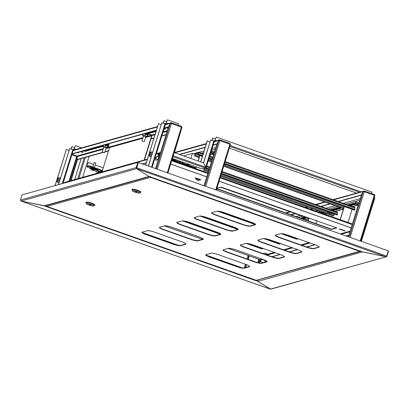 <?xml version="1.0" encoding="UTF-8"?>
<svg xmlns="http://www.w3.org/2000/svg" width="409" height="409" viewBox="0 0 409 409"><rect width="100%" height="100%" fill="white"/><g stroke="black" fill="none" stroke-linecap="round" stroke-linejoin="round"><path stroke-width="0.61" d="M360.804 251.315L257.655 280.068L257.89 281.392L257.322 280.16M136.734 168.283L136.586 167.721L136.734 168.283L136.586 167.721L138.298 162.521L388.279 250.881L386.684 256.039L385.82 256.765L362.425 251.878L257.89 281.392L44.172 205.85L45.419 205.267M20.874 200.988L270.298 289.158L386.357 256.765L270.707 289.194L257.89 281.392L270.359 289.183M386.357 256.765L386.95 256.213L388.55 251.049L388.259 250.947M149.239 176.54L44.775 205.834L21.094 201.075L20.45 200.042L136.202 167.583L137.797 162.419L138.186 162.557L136.586 167.721L136.202 167.583L136.611 168.682L21.094 201.075L44.172 205.85L149.019 176.453L362.737 251.99L385.82 256.765L136.611 168.682L149.019 176.453L136.611 168.682L136.565 167.976M137.797 162.419L22.05 194.878L20.45 200.042M142.45 232.598L178.431 245.313M206.1 255.093L242.082 267.813M267.982 254.311A2.526 0.598 109.5 0 1 267.593 255.201M73.032 149.679A0.844 0.808 -105.7 0 1 73.998 149.285L75.338 145.645L73.998 149.285M73.39 149.883A0.419 0.404 -105.7 0 1 73.876 149.679L74.412 149.868M89.142 156.361L82.654 177.312M74.648 147.531L71.861 146.621L71.12 148.999M71.974 146.586L71.217 149.034M86.345 150.175L86.166 150.757M75.338 145.645L81.596 147.853M69.055 150.4L66.381 149.454L55.195 185.584M55.082 185.614L66.381 149.454M58.559 184.638L69.745 148.513L73.4 149.919L63.012 183.39M69.745 148.513L58.441 184.674M205.814 167.393L206.192 167.567A0.844 0.808 -105.7 0 1 205.175 168.089L202.158 168.932A0.844 0.808 74.3 0 0 202.629 168.948L205.645 168.104M205.543 167.501L205.804 167.429A0.419 0.404 -105.7 0 1 205.451 167.71M165.17 123.845A0.844 0.808 -105.7 0 1 166.136 123.446L167.475 119.806L166.136 123.446M165.527 124.045A0.419 0.404 -105.7 0 1 166.013 123.845L166.55 124.034M213.968 141.095A0.844 0.808 -105.7 0 1 214.935 140.696L216.274 137.056L214.935 140.696M214.326 141.294A0.419 0.404 -105.7 0 1 214.812 141.09L215.001 141.156M215.584 138.942L212.798 138.032L212.056 140.41M212.91 137.997L212.153 140.445M209.991 141.811L207.199 140.9L200.686 161.949M207.317 140.87L200.778 161.979M216.274 137.056L371.934 192.072L371.484 193.529M202.123 168.932L172.388 158.421L202.092 168.912M174.122 152.833L174.438 152.669L203.534 162.956L205.635 167.225L205.175 168.089L172.925 156.688M173.212 155.763L205.635 167.225L203.554 162.946L210.681 139.924L213.764 141.013L205.655 167.215L206.192 167.567L214.336 141.33L206.213 167.501M213.764 141.013L214.336 141.33L219.382 139.929L219.853 139.95L218.835 140.471L219.838 140.676L219.889 139.95L219.219 140.604L219.751 140.343L219.74 140.645M203.452 162.925L210.681 139.924M374.215 197.726L374.823 197.941L361.382 241.371M181.325 129.551L174.428 152.649M166.785 121.693L163.994 120.783L163.257 123.165M164.111 120.752L163.355 123.196M167.475 119.806L178.661 123.763L178.212 125.215M161.187 124.566L158.513 123.62L145.665 165.129M145.568 165.093L158.513 123.62M148.436 166.105L161.877 122.674L165.538 124.08L152.102 167.404M161.877 122.674L148.339 166.074M266.755 253.836A1.999 0.475 -70.5 0 0 266.51 254.812A1.999 0.475 -70.5 0 0 266.51 254.822M267.956 254.291A2.403 0.567 109.5 0 1 267.558 255.19M267.476 255.16A2.526 0.598 -70.5 0 0 267.88 254.234M267.358 255.119A2.526 0.598 -70.5 0 0 267.762 254.193M266.637 253.795A2.526 0.598 -70.5 0 0 266.371 254.771M267.22 255.073A1.999 0.475 -70.5 0 0 267.644 254.153M56.907 180.691A1.943 0.46 -70.5 0 0 56.953 181.509A1.943 0.46 -70.5 0 0 57.7 180.742A1.943 0.46 -70.5 0 0 58.38 178.723A1.943 0.46 -70.5 0 0 58.236 177.869A1.943 0.46 -70.5 0 0 57.5 178.84A1.943 0.46 -70.5 0 0 56.907 180.691M58.236 177.869L59.126 177.787A2.316 0.547 109.5 0 1 59.187 177.797A2.316 0.547 109.5 0 1 59.295 178.805A2.316 0.547 109.5 0 1 58.533 181.115A2.316 0.547 109.5 0 1 57.643 182.163A2.316 0.547 109.5 0 1 57.587 182.133L56.953 181.509M58.282 178.856A1.687 0.399 -70.5 0 0 58.201 178.119A1.687 0.399 -70.5 0 0 57.557 178.881A1.687 0.399 -70.5 0 0 57.004 180.558A1.687 0.399 -70.5 0 0 57.081 181.294A1.687 0.399 -70.5 0 0 57.73 180.533A1.687 0.399 -70.5 0 0 58.282 178.856M150.548 152.639A1.943 0.46 -70.5 0 0 150.374 152.036A1.943 0.46 -70.5 0 0 149.571 153.145A1.943 0.46 -70.5 0 0 149.009 155.103A1.943 0.46 -70.5 0 0 149.086 155.671A1.943 0.46 -70.5 0 0 149.904 154.776A1.943 0.46 -70.5 0 0 150.548 152.639M150.374 152.036L151.258 151.954A2.316 0.547 109.5 0 1 151.32 151.959A2.316 0.547 109.5 0 1 151.468 152.675A2.316 0.547 109.5 0 1 150.747 155.113A2.316 0.547 109.5 0 1 149.776 156.325A2.316 0.547 109.5 0 1 149.725 156.294L149.086 155.671M149.111 154.939A1.687 0.399 -70.5 0 0 149.219 155.456A1.687 0.399 -70.5 0 0 149.924 154.576A1.687 0.399 -70.5 0 0 150.446 152.802A1.687 0.399 -70.5 0 0 150.338 152.281A1.687 0.399 -70.5 0 0 149.633 153.16A1.687 0.399 -70.5 0 0 149.111 154.939M264.766 262.215A1.263 0.302 -70.5 0 0 265.165 260.819A1.263 0.302 -70.5 0 0 265.078 260.497L261.218 259.132A1.263 0.302 -70.5 0 0 261.141 259.142L260.64 259.403L260.093 260.942L260.64 259.403M260.293 261.193A1.263 0.302 -70.5 0 0 260.323 261.453A1.263 0.302 -70.5 0 0 260.38 261.515A1.263 0.302 -70.5 0 0 260.927 260.809A1.263 0.302 -70.5 0 0 261.305 259.454A1.263 0.302 -70.5 0 0 261.218 259.132M265.359 262.046A1.58 0.373 -70.5 0 0 265.676 260.738A1.58 0.373 -70.5 0 0 265.671 260.569M264.863 262.184A1.58 0.373 -70.5 0 0 265.288 260.599A1.58 0.373 -70.5 0 0 265.283 260.375M203.979 185.737L216.923 143.912L218.841 140.471L216.923 143.907L213.217 144.944M215.732 189.894L229.868 144.224L230.41 144.561L229.919 143.493L229.868 144.224L219.838 140.676L205.701 186.346M216.335 190.103L230.441 144.541L216.315 190.098M230.022 144.423L229.761 143.891M205.257 147.179L179.408 154.428M216.842 144.172L213.135 145.215M205.175 147.444L179.791 154.561M348.412 236.785L361.357 194.96L363.269 191.519L364.271 191.724L364.322 190.998L332.931 199.638M252.343 244.659L252.174 245.206M248.907 255.758L247.828 259.245M246.192 264.536L245.211 267.696M252.731 244.786L252.563 245.344M249.296 255.896L248.217 259.383M246.571 264.684L245.681 267.563M259.526 262.941L260.124 261.003M266.826 239.357L266.939 238.994M259.117 262.869L260.098 259.71M266.438 239.219L266.535 238.902M360.165 240.942L374.301 195.272L374.843 195.614L374.353 194.541L374.301 195.272L364.271 191.724L350.135 237.399M360.769 241.157L374.874 195.589L360.748 241.146M364.174 191.693L364.286 190.998L363.269 191.519L361.357 194.955L338.12 201.473M374.455 195.471L374.194 194.94M363.729 191.514L364.194 191.407M329.869 203.784L320.722 206.351M312.471 208.667L310.523 209.209M295.073 213.544L290.789 214.745M361.275 195.226L338.504 201.611M330.257 203.922L321.106 206.489M312.859 208.8L310.912 209.347M295.462 213.677L291.177 214.878M77.516 152.531L78.809 152.843L77.981 152.404M81.483 151.417A1.999 0.322 17.2 0 1 83.099 152.25A1.999 0.322 17.2 0 1 83.022 152.306A1.999 0.322 17.2 0 1 80.389 151.724M167.215 127.378A1.999 0.322 17.2 0 1 168.176 127.746M155.522 168.61L168.472 126.785L170.384 123.344L171.386 123.554L171.437 122.823L170.926 122.807L165.456 124.341M69.637 180.962L77.189 156.57L76.688 156.463L76.923 156.033L77.132 159.49L102.843 152.276M71.033 180.573L77.516 159.622L103.216 152.414M70.563 180.701L77.132 159.49L77.516 159.622M77.516 159.628L77.132 159.49L77.189 156.57L103.104 149.3M167.281 172.767L181.417 127.097L181.954 127.439L181.463 126.366L181.417 127.097L171.386 123.554L157.25 169.224M167.884 172.981L181.99 127.414L167.859 172.971M171.289 123.518L171.402 122.823L170.384 123.344L168.472 126.78L164.341 127.94M164.438 128.155L165.696 128.794L163.917 129.321M156.126 130.998L155.287 130.722M143.038 134.336L142.761 134.234L143.038 134.336M155.042 130.793L156.059 131.207M155.952 131.55L154.157 132.056L152.158 131.601M89.28 149.234L90.542 149.868L88.395 150.497L86.396 150.042M151.913 131.667L153.114 132.347L151.023 132.935L149.024 132.48M148.779 132.547L150.042 133.186L148.068 133.763M101.805 145.722L103.068 146.356L100.921 146.984L98.922 146.529M98.676 146.596L99.934 147.235L97.792 147.864L95.788 147.409M95.542 147.475L96.744 148.155L94.658 148.738L92.659 148.283M92.414 148.355L93.615 149.034L91.524 149.617L89.525 149.162M86.151 150.108L87.352 150.788L85.261 151.376L83.262 150.921M168.027 128.227A1.999 0.322 17.2 0 1 166.126 127.685M103.201 146.008L102.051 145.65M109.07 144.699L107.409 145.164L109.07 144.699M82.7 151.913A1.999 0.322 17.2 0 1 81.089 151.529M165.4 128.538L164.04 128.922M156.248 130.604L155.987 130.527M156.003 131.177L154.28 131.657L152.859 131.407M90.241 149.617L88.518 150.098L87.097 149.847M152.874 132.051L151.146 132.536L149.725 132.281M149.74 132.93L148.017 133.416L146.591 133.16M102.766 146.105L101.043 146.586L99.622 146.335M99.638 146.979L97.915 147.465L96.488 147.209M96.504 147.859L94.781 148.344L93.359 148.089M93.375 148.738L91.652 149.219L90.225 148.968M87.112 150.492L85.384 150.977L83.963 150.722M168.15 127.828A1.999 0.322 17.2 0 1 166.821 127.49M103.324 145.609L102.751 145.456M108.6 144.469L107.127 144.842L106.447 144.418M181.57 127.296L181.31 126.764M104.934 151.933L108.497 150.936M150.926 139.034L153.896 138.206M161.857 135.972L165.988 134.817M105.016 151.667L108.579 150.665M151.008 138.769L153.978 137.935M161.938 135.706L166.069 134.546M170.844 123.339L171.31 123.232M156.381 130.169L72.209 153.774M168.39 127.051L164.26 128.206M156.299 130.44L72.122 154.045M136.611 168.682L138.298 162.521M199.904 179.684A2.106 0.337 -162.8 0 0 199.97 179.628A2.106 0.337 -162.8 0 0 198.273 178.753A2.106 0.337 -162.8 0 0 196.013 178.329A2.106 0.337 -162.8 0 0 195.947 178.385A2.106 0.337 -162.8 0 0 195.972 178.467M199.326 180.129A2.106 0.337 -162.8 0 0 199.766 180.118A2.106 0.337 -162.8 0 0 199.837 180.067A2.106 0.337 -162.8 0 0 198.14 179.193A2.106 0.337 -162.8 0 0 195.88 178.769A2.106 0.337 -162.8 0 0 195.814 178.82A2.106 0.337 -162.8 0 0 196.197 179.162M197.879 180.257L197.68 180.277A2.444 2.444 0 0 0 199.536 180.016A1.825 0.291 -162.8 0 0 198.283 179.285A1.825 0.291 -162.8 0 0 196.085 178.948A2.444 2.444 0 0 0 197.317 180.149A2.439 0.455 117.2 0 1 197.276 180.118M197.854 180.216L197.854 180.216A2.439 0.562 -78.9 0 0 198.002 180.047A2.367 1.651 -148.6 0 1 197.844 179.996A2.367 1.651 -148.6 0 1 197.685 179.94A2.439 0.455 117.2 0 1 197.506 180.098L197.317 180.057A2.439 2.275 -126.8 0 1 196.882 179.776L196.795 179.807A2.439 2.382 102.5 0 0 197.225 180.093L197.256 180.026M197.869 180.318A2.439 2.382 102.5 0 0 198.375 180.354A2.367 0.629 -106.7 0 0 198.462 180.328A2.439 2.275 -126.8 0 1 197.961 180.282M197.353 180.124A2.367 2.086 175.4 0 0 197.414 180.144A2.367 2.086 175.4 0 0 197.573 180.195A2.439 0.562 -78.9 0 0 197.68 180.277L197.741 179.96M106.212 147.792L103.804 147.03L102.291 151.923L104.704 152.669L102.291 151.923M107.649 146.34L107.02 148.043A2.106 0.337 17.2 0 1 106.959 148.089A2.106 0.337 17.2 0 1 106.135 148.043M103.431 145.267L102.981 146.713M103.518 145.241L103.002 146.78A2.106 0.337 17.2 0 1 104.147 146.831L105.271 146.826L107.184 147.629M104.361 145.006L107.792 146.044L105.727 145.359L105.271 146.826M105.778 145.195L103.625 144.904M103.17 146.366L104.147 146.831A2.106 0.337 17.2 0 1 106.156 147.465A2.106 0.337 17.2 0 1 107.02 148.043M103.002 146.78A2.106 0.337 -162.8 0 0 103.022 146.867A2.106 0.337 -162.8 0 0 103.722 147.296M333.872 209.909L331.714 210.236M337.001 209.03L335.579 209.428L333.361 208.881M340.135 208.15L338.708 208.549L336.489 208.007M302.558 218.687L302.22 218.784M352.66 204.638L351.239 205.037L349.015 204.495M323.902 212.706L323.054 212.941L320.835 212.399M355.477 203.851L354.368 204.163L352.149 203.616M305.687 217.813L304.265 218.212L302.041 217.665M358.913 202.859L357.149 202.343M333.008 210.696L334.409 210.277L331.648 209.362L330.308 209.74M332.696 209.071L335.395 210.027L337.543 209.398L334.782 208.483L332.696 209.071M335.825 208.191L338.524 209.147L340.671 208.518L337.916 207.608L335.825 208.191M339.455 207.174L338.897 207.353L342.154 208.13M303.069 219.086L300.385 218.135M349.347 205.441L348.759 205.236M348.35 204.679L351.05 205.635L353.197 205.006L350.441 204.096L348.35 204.679M322.057 212.051L320.124 212.603M322.798 213.549L324.756 213.007M304.659 216.934L307.363 217.885M355.16 203.524L353.57 203.217L351.423 203.84L354.184 204.756L355.978 204.255M301.377 217.854L304.081 218.805L306.223 218.181L303.468 217.266L301.377 217.854M102.465 170.425L89.096 165.701L87.107 166.258L88.18 162.516L86.897 166.852L88.911 166.299L89.096 165.701M102.281 171.023L88.911 166.299M103.262 167.848L95.118 164.97M93.528 164.408L88.18 162.516M211.044 152.802L210.763 152.879M214.48 151.811L212.716 151.294M210.579 153.472L211.545 153.201M102.23 171.182A3.16 3.027 74.3 0 0 100.323 171.443A1.897 1.815 -105.7 0 1 97.874 170.579A3.16 3.027 74.3 0 0 96.1 168.989L91.458 167.347L89.837 167.802L89.653 168.396L91.273 167.941L91.458 167.347M102.04 171.785A2.526 2.423 74.3 0 0 100.604 172.01A2.526 2.423 -105.7 0 1 97.332 170.855A2.526 2.423 74.3 0 0 95.916 169.582L91.273 167.941M100.599 172.281A2.526 2.423 74.3 0 0 100.052 172.209M100.174 172.179L98.549 172.634A2.526 2.423 -105.7 0 1 95.711 171.31A2.526 2.423 74.3 0 0 94.413 170.083M91.238 168.958L89.653 168.396M94.228 170.308A1.621 0.261 -162.8 0 0 94.239 170.308A1.621 0.261 -162.8 0 0 93.191 169.658A1.621 0.261 -162.8 0 0 91.258 169.26A1.621 0.261 -162.8 0 0 91.217 169.372L91.217 169.372A2.735 2.735 0 0 0 92.27 170.205A2.73 0.649 109.5 0 1 92.209 170.159M94.515 169.602A1.687 0.271 -162.8 0 0 94.581 169.556A1.687 0.271 -162.8 0 0 93.242 168.861A1.687 0.271 -162.8 0 0 91.427 168.508A1.687 0.271 -162.8 0 0 91.36 168.559A1.687 0.271 -162.8 0 0 91.391 168.636M95.711 162.971L94.147 162.491M94.326 170.216A1.687 0.271 -162.8 0 0 94.387 170.17L94.239 170.308A2.735 2.735 0 0 1 92.69 170.354L92.874 170.389A2.73 2.612 74.3 0 0 93.334 170.441L93.329 170.405M92.332 170.124L92.204 170.154A2.73 2.612 74.3 0 1 91.805 169.899A2.705 0.383 -44.1 0 0 91.923 169.868A2.73 2.612 -105.7 0 0 92.322 170.118L92.5 170.159A2.73 0.649 109.5 0 0 92.659 170.021A2.705 2.127 37.6 0 0 92.858 170.098A2.705 2.127 37.6 0 0 93.058 170.159A2.73 0.649 -70.5 0 1 92.899 170.297L92.991 170.359A2.73 2.612 -105.7 0 0 93.457 170.41A2.705 0.767 82.1 0 1 93.334 170.441M92.306 170.195A2.705 2.515 -18.3 0 0 92.598 170.292A2.73 0.649 -70.5 0 0 92.69 170.354A2.73 0.649 -70.5 0 0 92.695 170.354L92.792 170.072M332.256 213.345A2.526 0.404 -162.8 0 0 332.261 213.319L332.026 213.554A2.428 0.389 -162.8 0 0 331.95 213.268A2.428 0.389 -162.8 0 0 331.73 213.13M328.877 212.123A2.428 0.389 -162.8 0 0 327.502 212.159A4.213 4.213 0 0 0 328.509 213.063A4.167 1.835 -47.7 0 1 328.463 213.038A4.167 1.835 -47.7 0 1 328.366 212.951A4.202 3.768 126.4 0 0 328.974 213.258L329.209 212.971M330.36 213.697A4.202 1.733 -77 0 1 330.17 213.692A4.202 1.733 -77 0 1 330.048 213.662L330.186 213.646A4.202 3.768 -53.6 0 0 330.891 213.641A4.167 1.242 75.6 0 1 330.784 213.57A4.167 1.242 75.6 0 1 330.676 213.483A4.202 3.768 126.4 0 1 329.971 213.493L329.644 213.365A4.202 1.733 -77 0 1 329.429 213.012A4.167 3.047 -16 0 1 328.897 212.89A4.202 1.733 103 0 0 329.112 213.242M220.988 175.083L328.591 213.115A4.202 3.768 -53.6 0 0 328.872 213.278A4.202 3.768 -53.6 0 0 329.184 213.416L329.516 213.539A4.202 1.733 103 0 0 329.531 213.544A4.202 1.733 103 0 0 329.828 213.575M329.184 213.416L329.347 212.997M329.582 213.288L329.516 213.539A4.213 4.213 0 0 1 328.872 213.278M220.538 187.199L308.785 218.391M334.444 214.091L333.315 216.034L220.64 176.207M337.123 214.362L337.573 212.307L222.097 171.494L337.573 212.307M221.356 173.886L336.965 214.97M208.999 169.52L205.282 168.206M337.374 214.894L337.497 214.495L221.479 173.488M209.122 169.121L205.896 167.981M203.927 170.297L208.278 171.836M195.671 153.784L195.303 154.975L194.474 155.931L196.034 152.956L197.082 152.664L195.671 153.784L197.813 154.541M354.521 209.485L354.971 207.429L225.175 161.555L354.971 207.429M203.212 153.789L198.733 152.209L198.293 154.495L198.656 154.398L198.15 154.888L202.404 156.391L198.186 154.888M198.595 152.603L198.15 154.888M197.578 152.731L197.082 152.664M198.733 152.209L197.649 152.501L197.685 153.073L196.959 153.058M198.575 152.603L197.527 152.9M224.434 163.948L354.363 210.093M212.072 159.576L209.025 158.498M202.47 156.182L198.534 154.791M354.772 210.016L354.894 209.618L224.556 163.549M212.194 159.183L209.147 158.104M202.593 155.788L198.656 154.398M194.474 155.931L199.147 157.583M208.304 160.819L211.356 161.898M223.718 166.269L343.58 208.631M278.186 242.752L278.013 243.309M270.472 240.027L270.298 240.584M270.329 239.976L270.155 240.533M204.51 168.421L203.585 171.412M199.94 155.522L198.222 161.08M196.417 166.913L195.865 168.687M199.797 155.471L198.079 161.028M196.274 166.867L195.722 168.636M198.099 154.786L197.767 154.674L198.253 153.994M197.767 154.674L198.104 154.576M316.745 220.845L315.886 223.616M309.025 218.115L308.171 220.886M308.882 218.063L308.028 220.834M352.093 209.301L348.018 222.46M344.373 206.571L340.298 219.735M344.23 206.519L340.155 219.684M341.996 229.659L342.798 229.94M188.298 165.057L188.569 164.142M195.952 167.894L188.738 165.343L188.16 165.507M195.354 154.464L192.424 153.431L190.865 158.477M189.055 164.316L188.738 165.343M183.595 155.906L192.424 153.431M188.252 164.029L186.652 164.479M159.863 154.592L159.873 153.932L158.247 154.387L158.063 154.98L159.689 154.525M159.576 155.517L158.063 154.98M173.488 159.822L172.143 159.219M175.671 159.582L175.507 160.118L174.842 160.302M175.507 160.118L172.225 158.958M172.107 159.336L188.774 165.226M171.923 159.934L195.804 168.375M182.148 162.884L182.429 161.974M182.726 163.089L183.007 162.179M179.715 161.693L179.357 161.795A0.419 0.404 -105.7 0 1 179.577 161.974M158.334 154.362L157.138 153.942L157.322 153.344L160.481 152.588M160.277 152.516L160.297 153.186M179.357 161.795L175.006 160.256M157.138 153.942L160.093 153.109M180.666 161.351L179.848 161.32M182.24 161.903L181.969 162.823M214.117 152.981A2.428 0.389 -162.8 0 0 213.815 152.864A2.428 0.389 -162.8 0 0 210.983 152.158M214.459 151.867A2.526 0.404 -162.8 0 0 214.193 151.759A2.526 0.404 -162.8 0 0 211.335 151.033M212.281 153.431L212.097 153.477A4.202 3.896 83.5 0 1 211.494 153.073A4.167 0.961 -42.6 0 0 211.596 153.068A4.167 0.961 -42.6 0 0 211.714 153.048A4.202 3.896 -96.5 0 0 212.317 153.452L212.649 153.528A4.202 1.416 110.5 0 0 212.971 153.334A4.167 3.16 45.2 0 0 213.498 153.533A4.202 1.416 -69.5 0 1 213.176 153.723L213.309 153.825A4.202 3.896 -96.5 0 0 213.83 153.896M212.24 153.544A4.167 3.758 -27.8 0 0 212.532 153.646A4.202 1.416 -69.5 0 0 212.741 153.769A4.202 1.416 -69.5 0 0 212.757 153.774L213.089 153.845A4.202 3.896 83.5 0 0 213.59 153.922A4.202 3.896 83.5 0 0 213.789 153.932M212.23 153.574A4.202 1.416 110.5 0 1 212.148 153.544A4.213 4.213 0 0 1 210.845 152.603M213.186 153.426L213.089 153.845M212.757 153.774L212.884 153.395M213.253 153.452L213.176 153.723M358.55 204.03A2.428 0.389 -162.8 0 0 358.156 203.881A2.428 0.389 -162.8 0 0 355.17 203.217A2.428 0.389 -162.8 0 0 355.058 203.401A4.213 4.213 0 0 0 356.612 204.607A4.202 1.253 110.1 0 0 356.679 204.633L356.576 204.413M358.892 202.915A2.526 0.404 -162.8 0 0 358.529 202.777A2.526 0.404 -162.8 0 0 355.273 202.169L355.058 203.401M356.53 204.531A4.202 3.952 80.4 0 1 355.917 204.127A4.167 0.813 -43.2 0 0 356.009 204.122A4.167 0.813 -43.2 0 0 356.116 204.096A4.202 3.952 -99.6 0 0 356.73 204.495L356.679 204.633M356.689 204.602A4.167 3.804 -24.5 0 0 357.016 204.71A4.202 1.253 -69.9 0 0 357.2 204.827L357.369 204.377A4.202 1.253 110.1 0 1 357.057 204.566L356.73 204.495M357.354 204.367A4.167 3.211 42.3 0 0 357.89 204.566A4.202 1.253 -69.9 0 1 357.594 204.766L357.742 204.868A4.202 3.952 -99.6 0 0 358.269 204.94L358.253 204.986A4.202 3.952 80.4 0 1 357.543 204.899L357.215 204.827A4.202 1.253 -69.9 0 0 357.215 204.827A4.213 4.213 0 0 0 358.161 204.981M357.635 204.48L357.543 204.899M357.671 204.495L357.594 204.766M102.015 171.882L109.535 147.583L142.741 138.268M145.635 137.455L151.637 135.773L144.116 160.077M146.463 133.196L151.463 134.965A0.716 0.685 74.3 0 1 151.908 135.87L144.443 159.985M151.637 135.773A0.419 0.404 74.3 0 0 151.376 135.241L145.977 133.334M107.552 146.437L109.275 147.046A0.419 0.404 -105.7 0 1 109.535 147.583M107.536 144.111L109.244 144.878L107.746 145.323M142.951 134.617L142.317 134.362M199.889 179.894L200.793 179.945L199.74 179.377M345.17 231.039L341.137 229.357L339.327 229.035L345.17 231.039M267.921 255.318L268.094 254.751L275.252 252.742M262.941 253.56L264.628 253.084L267.834 254.214A0.419 0.404 -105.7 0 1 268.094 254.751M147.409 159.152L64.867 182.302A0.716 0.685 -105.7 0 0 64.407 182.757L64.325 183.022M159.479 155.839L157.005 156.463A0.716 0.685 -105.7 0 0 156.545 156.918L155.522 160.216L158.058 159.679L157.787 159.582L158.804 156.284L159.075 156.381L158.058 159.679M156.136 158.232L155.083 157.859M156.049 158.513L154.996 158.14M348.877 235.277L346.239 236.019M315.068 244.761L306.919 247.046M297.67 249.638L289.521 251.924M280.272 254.516L272.123 256.801M262.875 259.393L262.363 259.536M348.933 235.093L345.968 235.921M314.797 244.664L306.643 246.949M297.399 249.541L289.245 251.826M280.001 254.418L271.852 256.709M261.003 258.733L260.824 259.306M262.604 259.301L262.097 259.444M142.281 163.932L146.279 162.808M142.552 164.024L146.218 162.997M199.97 179.612L200.538 179.715M195.236 177.941L196.131 178.309M339.669 228.989L344.971 230.763M336.438 227.803L331.587 229.163L216.806 188.595M297.772 238.646L296.791 238.922L281.97 233.682M255.538 224.337L218.319 211.182M262.977 248.401L262 248.677L247.174 243.437M220.742 234.096L183.523 220.942M280.375 243.524L279.398 243.8L264.572 238.559M238.14 229.219L200.921 216.064M196.985 178.406L194.894 177.987L195.901 178.534M216.719 188.871L331.5 229.444L336.837 227.946L221.105 187.041L216.923 188.212M217.322 211.141L255.231 224.541M280.973 233.636L296.709 239.199L298.171 238.79M182.526 220.896L220.436 234.296M246.177 243.396L261.913 248.958L263.376 248.544M199.924 216.018L237.833 229.418M263.575 238.519L279.311 244.076L280.773 243.667M159.075 156.381L159.576 155.87L156.545 156.918M159.305 156.396L158.283 159.694M170.645 164.06L206.739 176.821M219.096 181.187L351.167 227.869M159.167 156.402L158.268 159.74M170.63 164.106L206.724 176.867M219.081 181.233L351.157 227.915M260.354 259.802L228.125 248.411M202.455 239.337L164.474 225.916M260.916 258.703L260.712 259.362M260.38 259.761L228.207 248.391M202.537 239.316L164.551 225.891M155.522 160.216L157.787 159.582M279.398 243.8L279.311 244.076M262 248.677L261.913 248.958M296.791 238.922L296.709 239.199M331.587 229.163L331.5 229.444M220.794 234.178A6.319 1.012 17.2 0 1 220.65 234.239L215.487 235.686A6.319 1.012 17.2 0 1 207.961 234.127L181.151 224.648A6.319 1.012 17.2 0 1 176.877 222.455M301.842 251.801A6.319 1.012 17.2 0 1 301.699 251.857L296.54 253.304A6.319 1.012 17.2 0 1 289.01 251.745L262.2 242.271A6.319 1.012 17.2 0 1 257.926 240.073M238.191 229.301A6.319 1.012 17.2 0 1 238.048 229.357L232.885 230.804A6.319 1.012 17.2 0 1 225.359 229.25L198.549 219.771A6.319 1.012 17.2 0 1 194.275 217.573M319.24 246.918A6.319 1.012 17.2 0 1 319.097 246.98L313.933 248.427A6.319 1.012 17.2 0 1 306.407 246.867L279.598 237.394A6.319 1.012 17.2 0 1 275.323 235.195M185.998 243.938A6.319 1.012 17.2 0 1 185.855 243.994L180.696 245.441A6.319 1.012 17.2 0 1 173.165 243.882L146.356 234.408A6.319 1.012 17.2 0 1 142.081 232.21M267.046 261.555A6.319 1.012 17.2 0 1 266.903 261.612L261.745 263.059A6.319 1.012 17.2 0 1 254.219 261.504L227.404 252.026A6.319 1.012 17.2 0 1 223.13 249.827M203.396 239.06A6.319 1.012 17.2 0 1 203.253 239.117L198.089 240.564A6.319 1.012 17.2 0 1 190.563 239.004L163.753 229.531A6.319 1.012 17.2 0 1 159.479 227.332M284.444 256.678A6.319 1.012 17.2 0 1 284.301 256.734L279.142 258.181A6.319 1.012 17.2 0 1 271.617 256.627L244.802 247.148A6.319 1.012 17.2 0 1 240.528 244.95M255.589 224.423A6.319 1.012 17.2 0 1 255.446 224.48L250.282 225.926A6.319 1.012 17.2 0 1 242.757 224.372L215.947 214.894A6.319 1.012 17.2 0 1 211.668 212.695M249.648 266.433A6.319 1.012 17.2 0 1 249.505 266.494L244.347 267.941A6.319 1.012 17.2 0 1 236.821 266.382L210.011 256.903A6.319 1.012 17.2 0 1 205.732 254.71M215.4 235.962L220.563 234.515A6.319 1.012 -162.8 0 0 220.814 234.337A6.319 1.012 -162.8 0 0 216.514 231.98L189.704 222.506A6.319 1.012 -162.8 0 0 182.179 220.947L177.02 222.394A6.319 1.012 -162.8 0 0 176.77 222.573A6.319 1.012 -162.8 0 0 181.064 224.93L207.874 234.403A6.319 1.012 -162.8 0 0 215.4 235.962L215.487 235.686M296.453 253.58L301.612 252.133A6.319 1.012 -162.8 0 0 301.862 251.959A6.319 1.012 -162.8 0 0 297.568 249.602L270.753 240.124A6.319 1.012 -162.8 0 0 263.227 238.57L258.069 240.017A6.319 1.012 -162.8 0 0 257.818 240.19A6.319 1.012 -162.8 0 0 262.113 242.547L288.928 252.026A6.319 1.012 -162.8 0 0 296.453 253.58L296.54 253.304M232.798 231.085L237.961 229.638A6.319 1.012 -162.8 0 0 238.212 229.459A6.319 1.012 -162.8 0 0 233.912 227.102L207.102 217.629A6.319 1.012 -162.8 0 0 199.577 216.07L194.413 217.516A6.319 1.012 -162.8 0 0 194.168 217.695A6.319 1.012 -162.8 0 0 198.462 220.052L225.272 229.526A6.319 1.012 -162.8 0 0 232.798 231.085L232.885 230.804M313.851 248.703L319.01 247.256A6.319 1.012 -162.8 0 0 319.26 247.077A6.319 1.012 -162.8 0 0 314.966 244.725L288.151 235.247A6.319 1.012 -162.8 0 0 280.625 233.687L275.467 235.134A6.319 1.012 -162.8 0 0 275.216 235.313A6.319 1.012 -162.8 0 0 279.511 237.67L306.321 247.143A6.319 1.012 -162.8 0 0 313.851 248.703L313.933 248.427M180.609 245.717L185.768 244.27A6.319 1.012 -162.8 0 0 186.018 244.096A6.319 1.012 -162.8 0 0 181.724 241.739L154.909 232.261A6.319 1.012 -162.8 0 0 147.383 230.707L142.225 232.154A6.319 1.012 -162.8 0 0 141.974 232.327A6.319 1.012 -162.8 0 0 146.269 234.684L173.084 244.163A6.319 1.012 -162.8 0 0 180.609 245.717L180.696 245.441M261.658 263.34L266.816 261.893A6.319 1.012 -162.8 0 0 267.067 261.714A6.319 1.012 -162.8 0 0 262.772 259.357L235.962 249.884A6.319 1.012 -162.8 0 0 228.437 248.324L223.273 249.771A6.319 1.012 -162.8 0 0 223.023 249.95A6.319 1.012 -162.8 0 0 227.322 252.307L254.132 261.78A6.319 1.012 -162.8 0 0 261.658 263.34L261.745 263.059M198.007 240.84L203.166 239.393A6.319 1.012 -162.8 0 0 203.416 239.219A6.319 1.012 -162.8 0 0 199.122 236.862L172.307 227.384A6.319 1.012 -162.8 0 0 164.781 225.829L159.622 227.276A6.319 1.012 -162.8 0 0 159.372 227.45A6.319 1.012 -162.8 0 0 163.666 229.807L190.476 239.285A6.319 1.012 -162.8 0 0 198.007 240.84L198.089 240.564M279.056 258.462L284.214 257.01A6.319 1.012 -162.8 0 0 284.465 256.837A6.319 1.012 -162.8 0 0 280.17 254.48L253.36 245.001A6.319 1.012 -162.8 0 0 245.829 243.447L240.671 244.894A6.319 1.012 -162.8 0 0 240.42 245.073A6.319 1.012 -162.8 0 0 244.715 247.425L271.53 256.903A6.319 1.012 -162.8 0 0 279.056 258.462L279.142 258.181M250.196 226.208L255.359 224.756A6.319 1.012 -162.8 0 0 255.605 224.582A6.319 1.012 -162.8 0 0 251.31 222.225L224.5 212.746A6.319 1.012 -162.8 0 0 216.974 211.192L211.811 212.639A6.319 1.012 -162.8 0 0 211.565 212.818A6.319 1.012 -162.8 0 0 215.86 215.17L242.67 224.648A6.319 1.012 -162.8 0 0 250.196 226.208L250.282 225.926M244.26 268.217L249.424 266.77A6.319 1.012 -162.8 0 0 249.669 266.591A6.319 1.012 -162.8 0 0 245.374 264.234L218.564 254.761A6.319 1.012 -162.8 0 0 211.039 253.202L205.875 254.649A6.319 1.012 -162.8 0 0 205.63 254.827A6.319 1.012 -162.8 0 0 209.924 257.184L236.734 266.658A6.319 1.012 -162.8 0 0 244.26 268.217L244.347 267.941M46.805 206.376L46.432 205.369M256.489 280.395L46.866 206.407M360.472 250.717L359.71 251.32L360.176 251.32M150.164 176.443L150.502 177.378L150.517 176.821M150.502 177.378L46.933 206.422L256.136 280.364L359.71 251.32L150.502 177.378L150.553 176.524M150.435 176.54L150.589 177.102M140.599 192.573A4.632 0.741 -162.8 0 0 140.691 192.542A4.632 0.741 -162.8 0 0 140.783 192.445L140.906 192.046A4.632 0.741 -162.8 0 0 137.235 190.139A4.632 0.741 -162.8 0 0 132.235 189.178A4.632 0.741 -162.8 0 0 132.056 189.306L131.933 189.704A4.632 0.741 -162.8 0 0 131.954 189.837L132.511 190.855A3.788 0.608 -162.8 0 0 135.788 192.404A3.788 0.608 -162.8 0 0 139.581 193.094A3.788 0.608 -162.8 0 0 139.658 193.068A3.788 0.608 -162.8 0 0 137.015 191.53A3.788 0.608 -162.8 0 0 132.639 190.64A3.788 0.608 -162.8 0 0 132.511 190.855M140.783 192.445A4.632 0.741 -162.8 0 0 137.112 190.538A4.632 0.741 -162.8 0 0 132.112 189.577A4.632 0.741 -162.8 0 0 131.933 189.704M136.304 191.57L135.144 191.893L135.916 192.169L137.076 191.841L136.304 191.57M136.085 191.632L135.916 192.169M94.627 205.466A4.632 0.741 -162.8 0 0 94.714 205.436A4.632 0.741 -162.8 0 0 94.806 205.338L94.929 204.94A4.632 0.741 -162.8 0 0 91.258 203.033A4.632 0.741 -162.8 0 0 86.263 202.072A4.632 0.741 -162.8 0 0 86.079 202.199L85.956 202.598A4.632 0.741 -162.8 0 0 85.982 202.731L86.534 203.748A3.788 0.608 -162.8 0 0 89.811 205.292A3.788 0.608 -162.8 0 0 93.61 205.988A3.788 0.608 -162.8 0 0 93.681 205.962A3.788 0.608 -162.8 0 0 91.038 204.418A3.788 0.608 -162.8 0 0 86.667 203.534A3.788 0.608 -162.8 0 0 86.534 203.748M94.806 205.338A4.632 0.741 -162.8 0 0 91.135 203.431A4.632 0.741 -162.8 0 0 86.141 202.465A4.632 0.741 -162.8 0 0 85.956 202.598M90.333 204.464L89.172 204.786L89.944 205.062L91.105 204.735L90.333 204.464M90.108 204.526L89.944 205.062M106.969 144.275A2.526 0.404 17.2 0 1 107.874 144.674M143.83 141.55L141.959 140.798L143.83 141.55M144.372 141.545L145.885 136.662L143.472 135.911M144.024 133.881L145.446 134.07L147.644 135.282A2.832 0.455 -162.8 0 0 147.981 135.195A2.832 0.455 -162.8 0 0 144.674 133.697M143.099 134.142L142.649 135.594M143.186 134.116L142.669 135.655A2.106 0.337 17.2 0 1 143.815 135.711L144.939 135.701L146.851 136.509L146.683 136.918A2.106 0.337 17.2 0 1 146.621 136.964A2.106 0.337 17.2 0 1 145.803 136.918M151.376 135.241L146.851 136.509L147.455 134.919L145.389 134.239L144.939 135.701M145.446 134.07L143.288 133.779M142.838 135.241L143.815 135.711A2.106 0.337 17.2 0 1 145.819 136.34A2.106 0.337 17.2 0 1 146.683 136.918M142.669 135.655A2.106 0.337 -162.8 0 0 142.69 135.747A2.106 0.337 -162.8 0 0 143.39 136.171M386.658 256.106L386.95 256.213M46.365 205.599L46.028 205.482M73.441 149.801L73.876 149.679M77.736 178.692L84.223 157.741M81.207 158.59L74.719 179.536M266.443 261.745L266.632 261.136M266.198 253.641L265.901 254.608M78.906 178.365L85.389 157.414M76.033 149.413L74.356 148.82M72.828 149.602L62.311 183.59M165.579 123.968L166.013 123.845M360.043 192.424L229.863 146.412M214.377 141.212L214.812 141.09M356.403 193.058L229.326 148.145L357.026 193.268M361.055 191.755L230.149 145.486M216.622 140.706L215.292 140.231M168.171 123.579L166.489 122.986M164.965 123.769L151.519 167.194M214.204 141.77L218.835 140.471L204.74 186.008M219.761 140.353L219.296 140.466M229.884 143.493L219.914 139.97M155.849 158.13L156.197 158.032M174.832 152.808L206.238 144.004M262.292 248.161L262.143 248.636M258.851 259.27L257.828 262.583M333.539 199.853L363.269 191.519L349.174 237.056M244.285 267.956L245.431 264.255M247.067 258.974L248.145 255.487M251.412 244.935L251.571 244.418M258.324 262.701L259.332 259.444M374.317 194.541L364.347 191.018M286.213 213.125L290.497 211.923M305.947 207.593L307.895 207.046M316.142 204.735L325.293 202.169M71.897 154.771L76.688 156.463L69.049 181.126M165.328 124.76L170.384 123.344L156.289 168.881M103.308 148.636L76.923 156.033L72.04 154.311M167.255 130.706L163.13 131.862M155.164 134.096L151.662 135.077M109.142 147L107.214 147.542M181.432 126.366L171.463 122.843M105.997 148.487L109.556 147.491M151.938 135.609L154.96 134.76M162.925 132.526L167.051 131.371M73.191 150.599L157.363 126.995M107.23 145.088L107.306 144.832M85.261 151.376L85.384 150.977M91.524 149.617L91.652 149.219M94.658 148.738L94.781 148.344M97.792 147.864L97.915 147.465M100.921 146.984L101.043 146.586M147.925 133.712L148.017 133.416M151.023 132.935L151.146 132.536M88.395 150.497L88.518 150.098M154.157 132.056L154.28 131.657M386.684 256.039L136.586 167.721M107.506 146.453L107.976 146.407A2.832 0.455 -162.8 0 0 108.313 146.315A2.832 0.455 -162.8 0 0 105.011 144.822M108.37 145.855A2.751 0.44 -162.8 0 0 105.829 144.592L108.227 145.599L108.513 146.192L107.976 146.407M305.007 219.771L308.677 218.738M324.741 214.234L326.689 213.687M334.935 211.376L343.468 208.984M352.333 206.499L357.839 204.955M359.71 200.272L345.774 204.178M337.527 206.494L328.376 209.06M320.129 211.371L318.182 211.918M302.732 216.249L298.447 217.45M296.055 216.606L300.339 215.405M315.789 211.07L317.737 210.523M325.983 208.212L335.129 205.645M343.381 203.334L360.227 198.61M304.081 218.805L304.265 218.212M354.184 204.756L354.368 204.163M322.87 213.539L323.054 212.941M351.05 205.635L351.239 205.037M341.658 208.268L341.745 207.982M338.524 209.147L338.708 208.549M335.395 210.027L335.579 209.428M86.943 166.852L89.816 167.869M99.985 171.478L97.981 170.768L100.011 171.473M220.972 211.688L254.245 223.452M87.705 166.095L87.132 165.89M210.165 154.812L213.406 153.902M215.277 149.224L211.571 150.261M203.61 152.496L201.34 153.13M193.503 153.81L195.845 153.155M198.948 152.281L204.127 150.834M212.087 148.6L215.794 147.557M95.916 169.582L94.443 169.996M97.332 170.855L95.711 171.31M100.323 171.443L99.663 171.627M94.581 169.556L94.387 170.17A1.687 0.271 -162.8 0 0 93.053 169.474A1.687 0.271 -162.8 0 0 91.238 169.121A1.687 0.271 -162.8 0 0 91.171 169.173A1.687 0.271 -162.8 0 0 91.222 169.275M327.844 211.755A2.526 0.404 -162.8 0 0 327.43 211.847L327.502 212.159M220.891 187.102L308.846 218.191M204.275 169.173L208.626 170.711M330.273 213.708L334.143 215.073M206.479 166.719L209.531 167.797M221.888 172.169L337.527 213.038M337.159 214.229L221.52 173.36M209.163 168.989L206.013 167.879M206.683 166.059L209.735 167.138L206.688 166.049M337.026 214.991L221.295 174.086M208.938 169.72L204.935 168.303M203.989 170.103L208.339 171.637M220.702 176.008L333.662 215.937M195.303 154.975L199.495 156.458M208.651 159.694L211.704 160.773M224.066 165.139L343.928 207.506M198.687 152.935L203.002 154.464M209.556 156.78L212.608 157.859M224.965 162.225L354.925 208.161M354.557 209.352L224.597 163.416M212.235 159.05L209.188 157.971M202.634 155.655L198.319 154.127M198.764 152.23L203.207 153.799M209.761 156.115L212.813 157.194L209.766 156.105M197.956 154.075L195.911 153.355M354.424 210.114L224.372 164.147M212.01 159.776L208.963 158.697M194.822 155.834L199.209 157.383M208.365 160.619L211.417 161.698M223.779 166.069L343.642 208.432M214.173 152.787A2.526 0.404 -162.8 0 0 213.907 152.685A2.526 0.404 -162.8 0 0 211.049 151.959M358.606 203.84A2.526 0.404 -162.8 0 0 358.243 203.697A2.526 0.404 -162.8 0 0 354.986 203.094M142.946 137.603L109.275 147.046M350.16 231.131L340.262 233.907M309.092 242.644L300.937 244.935M291.694 247.527L283.539 249.812M274.296 252.404L267.834 254.214M284.495 250.15L292.65 247.864M301.893 245.272L310.048 242.987M341.218 234.245L349.956 231.796M64.407 182.757L147.296 159.51M171.836 160.205L207.93 172.961L171.841 160.195M352.369 223.999L220.293 177.317L352.364 224.009M171.662 160.768L207.757 173.523M220.119 177.889L352.19 224.572M343.499 230.395L343.412 230.676M340.411 229.306L340.329 229.582M195.977 178.258L195.896 178.534M149.495 176.632L46.375 205.548M236.821 266.382L236.734 266.658M210.011 256.903L209.924 257.184M249.505 266.494L249.424 266.77M242.757 224.372L242.67 224.648M215.947 214.894L215.86 215.17M255.446 224.48L255.359 224.756M271.617 256.627L271.53 256.903M244.802 247.148L244.715 247.425M284.301 256.734L284.214 257.01M190.563 239.004L190.476 239.285M163.753 229.531L163.666 229.807M203.253 239.117L203.166 239.393M254.219 261.504L254.132 261.78M227.404 252.026L227.322 252.307M266.903 261.612L266.816 261.893M173.165 243.882L173.084 244.163M146.356 234.408L146.269 234.684M185.855 243.994L185.768 244.27M306.407 246.867L306.321 247.143M279.598 237.394L279.511 237.67M319.097 246.98L319.01 247.256M225.359 229.25L225.272 229.526M198.549 219.771L198.462 220.052M238.048 229.357L237.961 229.638M289.01 251.745L288.928 252.026M262.2 242.271L262.113 242.547M301.699 251.857L301.612 252.133M207.961 234.127L207.874 234.403M181.151 224.648L181.064 224.93M220.65 234.239L220.563 234.515M106.642 144.362L107.132 144.806M148.048 132.751A2.526 0.404 17.2 0 1 148.324 133.053L148.247 132.746M148.038 134.73A2.751 0.44 -162.8 0 0 145.492 133.467L147.894 134.474L148.176 135.067L147.644 135.282M270.329 289.178L20.992 201.054M73.528 149.265L72.608 149.525M264.153 260.17L264.229 259.914M265.876 254.597L266.177 253.631M74.694 179.546L81.176 158.595M63.042 183.38L73.4 149.919M165.66 123.431L164.74 123.687M214.464 140.676L213.544 140.936M152.122 167.409L165.538 124.08M57.643 182.163L59.065 182.665M59.187 177.797L60.435 178.237M151.32 151.959L152.572 152.399M149.776 156.325L151.202 156.831M260.093 260.942L260.323 261.453M263.422 262.588L260.38 261.515M229.919 143.493L219.889 139.95M206.371 143.579L174.464 152.526M156.33 157.613L155.241 157.915M251.545 244.413L251.387 244.93M248.12 255.482L247.041 258.969M245.405 264.25L244.26 267.961M374.353 194.541L364.322 190.998M324.685 201.954L315.533 204.52M307.287 206.831L305.339 207.378M289.889 211.709L285.605 212.91M181.463 126.366L171.437 122.823M157.496 126.57L73.323 150.175M362.573 251.944L149.111 176.494M195.947 178.385L195.814 178.82M199.97 179.628L199.837 180.067M358.238 205.027L352.63 206.601M343.407 209.188L335.232 211.479M326.98 213.795L325.032 214.342M308.611 218.943L305.303 219.873M89.811 167.879L86.897 166.852M213.805 153.978L210.098 155.016M100.859 171.233L99.438 171.632M91.36 168.559L91.217 169.372M94.131 162.45L92.731 166.984M95.742 162.951L94.321 167.547M332.159 209.388L331.888 210.272M330.17 213.692A4.213 4.213 0 0 0 332.026 213.554M349.613 204.326L349.506 204.684M204.914 168.309L208.933 169.73M221.289 174.096L336.99 214.991M208.958 158.707L212.01 159.786M224.367 164.157L354.388 210.114M179.842 161.289L179.623 161.995M212.741 153.769A4.213 4.213 0 0 0 213.59 153.922M159.49 155.987L159.265 156.299M360.16 251.325L256.479 280.395M139.658 193.068L140.691 192.542M93.681 205.962L94.714 205.436M106.667 144.755L107.071 145.026M104.704 152.669L106.217 147.782M141.959 140.798L143.467 135.916M148.227 133.354L148.324 133.053"/></g></svg>
